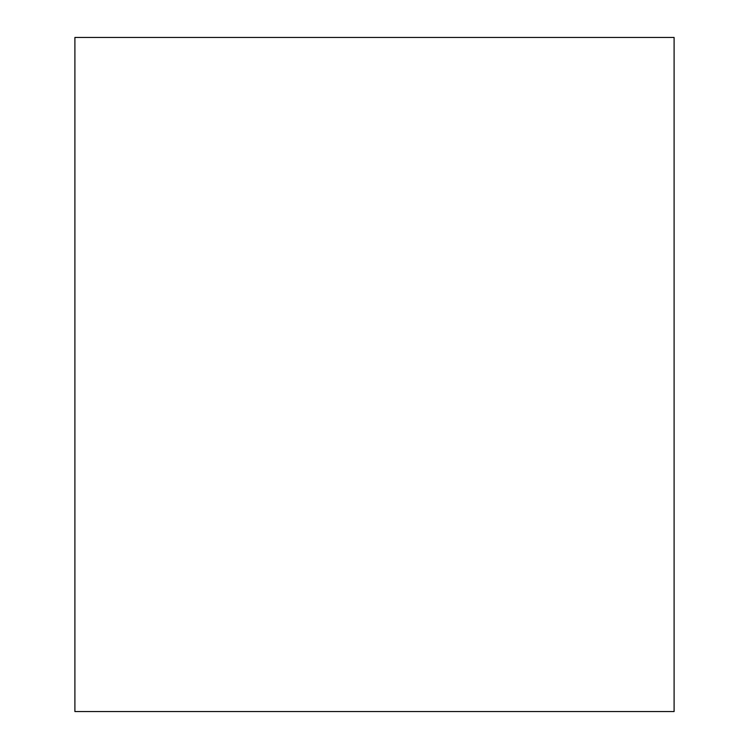 <?xml version="1.0" encoding="UTF-8"?>
<svg xmlns="http://www.w3.org/2000/svg" width="749" height="749" viewBox="0 0 749 749"><rect width="100%" height="100%" fill="white"/><g stroke="black" fill="none" stroke-linecap="round" stroke-linejoin="round"><path stroke-width="1.12" d="M134.82 711.55L74.9 711.55L74.9 37.45L674.1 37.45L674.1 711.55L134.82 711.55"/></g></svg>
